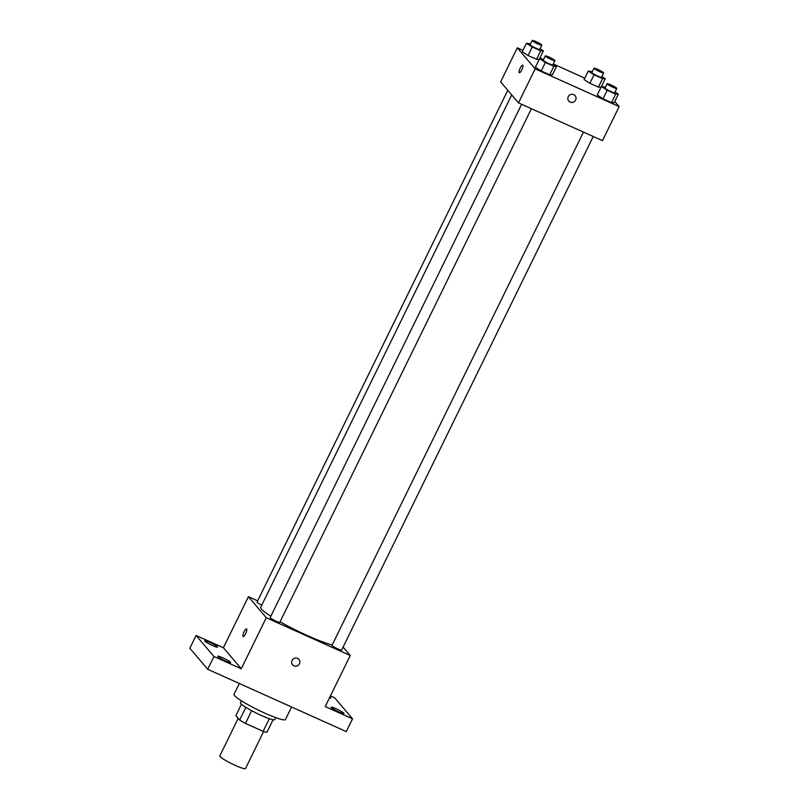<?xml version="1.0" encoding="UTF-8"?>
<svg xmlns="http://www.w3.org/2000/svg" width="809" height="809" viewBox="0 0 809 809"><rect width="100%" height="100%" fill="white"/><g stroke="black" fill="none" stroke-linecap="round" stroke-linejoin="round"><path stroke-width="1.21" d="M238.2 718.352L219.775 755.95A14.319 1.719 26.1 0 0 220.038 756.587A14.319 1.719 26.1 0 0 233.599 764.616A14.319 1.719 26.1 0 0 245.491 768.55L263.633 731.518M269.336 718.685L263.127 731.346A18.476 2.215 26.1 0 0 266.919 732.307L273.078 719.737M263.127 731.346L245.451 723.398A18.476 2.215 26.1 0 1 239.626 720.03L235.864 715.611L241.436 704.234M251.67 710.706L245.451 723.398M245.835 707.359L239.626 720.03M275.748 717.634L274.787 719.595A19.092 2.285 -153.9 0 1 261.216 715.399A19.092 2.285 -153.9 0 1 240.506 702.799L241.456 700.837M239.333 683.494L234.013 694.344A28.639 3.428 26.1 0 0 234.529 695.609A28.639 3.428 26.1 0 0 261.671 711.677A28.639 3.428 26.1 0 0 285.446 719.535L291.584 706.995M330.456 695.902L334.683 697.793L352.532 718.827L346.282 731.589L207.701 669.276L189.852 648.242L196.102 635.48L223.395 647.756L241.254 668.78L213.96 656.514L207.701 669.276M352.532 718.827L325.238 706.55L350.257 655.492L266.272 617.722L241.254 668.78M292.079 660.488A4.176 3.994 -40.3 0 1 298.936 659.436A4.176 3.994 -40.3 0 1 298.339 665.19A4.176 3.994 -40.3 0 1 292.079 660.488M225.539 660.973A7.16 0.86 -153.9 0 1 217.773 656.251A7.16 0.86 -153.9 0 1 222.859 657.818A7.16 0.86 -153.9 0 1 230.626 662.551A7.16 0.86 -153.9 0 1 225.539 660.973M212.403 645.501A7.16 0.86 -153.9 0 1 204.626 640.768A7.16 0.86 -153.9 0 1 209.723 642.346A7.16 0.86 -153.9 0 1 217.49 647.069A7.16 0.86 -153.9 0 1 212.403 645.501M213.96 656.514L196.102 635.48M266.272 617.722L248.414 596.698L223.395 647.756M248.414 596.698L257.646 600.844M329.91 697.034A7.16 0.86 -153.9 0 1 330.871 698.056A7.16 0.86 -153.9 0 1 329.465 697.924M338.92 711.96A7.16 0.86 -153.9 0 1 331.154 707.238A7.16 0.86 -153.9 0 1 336.241 708.805A7.16 0.86 -153.9 0 1 344.007 713.538A7.16 0.86 -153.9 0 1 338.92 711.96M511.723 94.916L260.761 607.195A42.948 5.147 26.1 0 0 261.54 609.096A42.948 5.147 26.1 0 0 270.833 616.246M280.066 621.787A42.948 5.147 26.1 0 0 332.216 644.925M343.107 647.079L350.257 655.492M521.633 104.3L270.176 617.57A5.36 0.647 26.1 0 0 270.277 617.813A5.36 0.647 26.1 0 0 275.363 620.827A5.36 0.647 26.1 0 0 279.813 622.293L531.422 108.699M583.451 132.1L331.993 645.37A5.36 0.647 26.1 0 0 332.094 645.612A5.36 0.647 26.1 0 0 337.171 648.626A5.36 0.647 26.1 0 0 341.631 650.092L593.24 136.499M261.772 605.132A5.36 0.647 -153.9 0 1 257.04 602.098L507.779 90.274M246.654 629.018A4.176 1.102 114.2 0 1 245.724 633.427A4.176 1.102 114.2 0 1 243.125 636.552A4.176 1.102 114.2 0 1 243.833 632.284A4.176 1.102 114.2 0 1 246.543 628.927A4.176 1.102 114.2 0 1 246.654 629.018M243.125 636.552A4.176 1.102 114.2 0 1 243.833 632.294A4.176 1.102 114.2 0 1 246.553 628.927M298.936 659.436A4.176 3.994 -40.3 0 1 298.339 665.19A4.176 3.994 -40.3 0 1 292.575 664.846M614.779 101.469L619.148 106.616L602.472 140.655L518.488 102.885L500.629 81.851L517.305 47.812L522.958 50.35M619.148 106.616L535.164 68.846L518.488 102.885M568.272 96.716A4.176 3.994 -40.3 0 1 575.128 95.664A4.176 3.994 -40.3 0 1 574.532 101.418A4.176 3.994 -40.3 0 1 568.272 96.716M601.047 87.19L598.367 87.119L589.882 83.307L584.078 79.555L589.882 83.307L598.367 87.119L601.047 87.19L605.223 78.675L602.543 78.615L594.049 74.792L588.244 71.05L592.299 71.728M552.375 74.873L549.695 74.802L541.211 70.99L535.406 67.238L541.211 70.99L549.695 74.802L552.375 74.873L556.541 66.358L553.862 66.287L545.377 62.475L539.573 58.723L543.618 59.411M601.643 85.987L602.108 86.543M539.927 57.985L541.696 58.784M553.316 64.002L584.765 78.149M535.164 68.846L517.305 47.812M614.193 102.672L611.513 102.601L603.029 98.789L597.224 95.037L603.029 98.789L611.513 102.601L614.193 102.672L618.359 94.157L615.679 94.087L607.195 90.274L601.39 86.523L605.435 87.21M539.239 59.391L536.559 59.32L528.075 55.508L522.27 51.756L528.075 55.508L536.559 59.32L539.239 59.391L543.405 50.876L540.725 50.815L532.241 46.993L526.437 43.251L530.482 43.929M522.847 65.246A4.176 1.102 114.2 0 1 521.916 69.655A4.176 1.102 114.2 0 1 519.307 72.77A4.176 1.102 114.2 0 1 520.025 68.512A4.176 1.102 114.2 0 1 522.735 65.155A4.176 1.102 114.2 0 1 522.847 65.246M519.317 72.78A4.176 1.102 114.2 0 1 520.025 68.512A4.176 1.102 114.2 0 1 522.735 65.155M575.128 95.664A4.176 3.994 -40.3 0 1 574.532 101.408A4.176 3.994 -40.3 0 1 568.757 101.064M540.078 48.732L543.405 50.876M532.191 40.45L530.107 44.707A5.36 0.647 26.1 0 0 530.198 44.94A5.36 0.647 26.1 0 0 535.285 47.953A5.36 0.647 26.1 0 0 539.734 49.42L541.818 45.173A5.36 0.647 26.1 0 0 537.287 42.23A5.36 0.647 26.1 0 0 532.191 40.45A5.36 0.647 26.1 0 0 532.282 40.683A5.36 0.647 26.1 0 0 537.368 43.696A5.36 0.647 26.1 0 0 541.818 45.173M540.725 50.815L536.559 59.32M532.241 46.993L528.075 55.508M526.437 43.251L522.27 51.756M601.886 76.531L605.223 78.675M593.998 68.249L591.915 72.507A5.36 0.647 26.1 0 0 592.016 72.739A5.36 0.647 26.1 0 0 597.093 75.753A5.36 0.647 26.1 0 0 601.552 77.219L603.635 72.972A5.36 0.647 26.1 0 0 599.105 70.029A5.36 0.647 26.1 0 0 593.998 68.249A5.36 0.647 26.1 0 0 594.099 68.482A5.36 0.647 26.1 0 0 599.186 71.495A5.36 0.647 26.1 0 0 603.635 72.972M602.543 78.615L598.367 87.119M594.049 74.792L589.882 83.307M588.244 71.05L584.078 79.555M553.214 64.214L556.541 66.358M545.327 55.932L543.244 60.179A5.36 0.647 26.1 0 0 543.345 60.422A5.36 0.647 26.1 0 0 548.421 63.436A5.36 0.647 26.1 0 0 552.881 64.902L554.964 60.645A5.36 0.647 26.1 0 0 550.423 57.712A5.36 0.647 26.1 0 0 545.327 55.932A5.36 0.647 26.1 0 0 545.428 56.165A5.36 0.647 26.1 0 0 550.504 59.178A5.36 0.647 26.1 0 0 554.964 60.645M553.862 66.287L549.695 74.802M545.377 62.475L541.211 70.99M539.573 58.723L535.406 67.238M615.032 92.014L618.359 94.157M607.144 83.731L605.061 87.979A5.36 0.647 26.1 0 0 605.152 88.221A5.36 0.647 26.1 0 0 610.239 91.225A5.36 0.647 26.1 0 0 614.688 92.701L616.771 88.444A5.36 0.647 26.1 0 0 612.241 85.511A5.36 0.647 26.1 0 0 607.144 83.731A5.36 0.647 26.1 0 0 607.235 83.964A5.36 0.647 26.1 0 0 612.322 86.978A5.36 0.647 26.1 0 0 616.771 88.444M615.679 94.087L611.513 102.601M607.195 90.274L603.029 98.789M601.39 86.523L597.224 95.037"/></g></svg>
